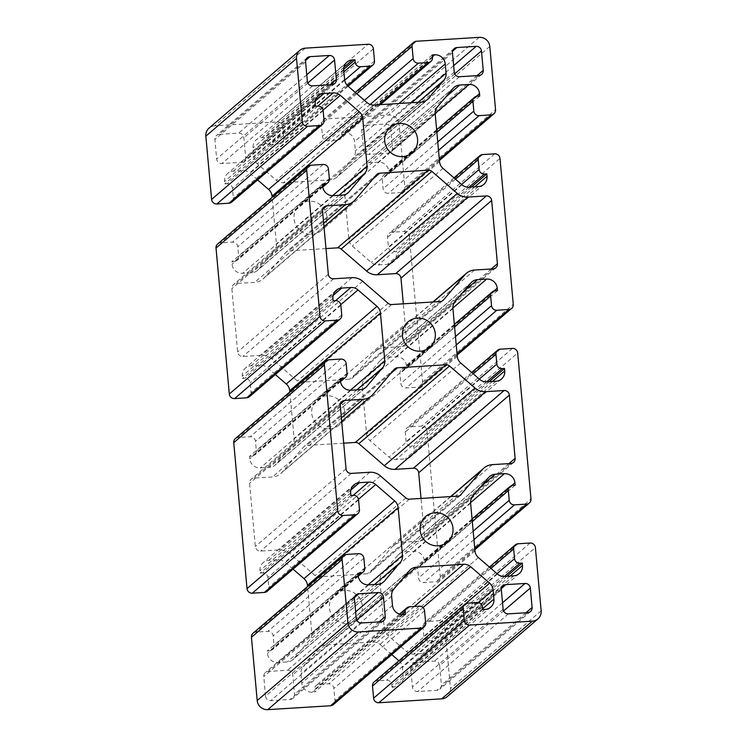 <?xml version="1.0" encoding="UTF-8"?>
<svg xmlns="http://www.w3.org/2000/svg" width="747" height="747" viewBox="0 0 747 747"><rect width="100%" height="100%" fill="white"/><g stroke="black" fill="none" stroke-linecap="round" stroke-linejoin="round"><path stroke-width="0.56" stroke-dasharray="3.73 2.8" d="M343.685 443.176L306.756 445.473A4.94 4.79 49.4 0 0 303.469 447.108L282.273 472.048A14.809 14.37 -130.6 0 1 272.412 476.959L253.971 478.108A4.94 4.79 49.4 0 0 249.582 483.272L255.334 546.515A4.94 4.79 49.4 0 0 260.61 551.081L279.051 549.932A14.809 14.37 -130.6 0 1 289.696 553.574L315.159 575.62A4.94 4.79 49.4 0 0 318.708 576.833L367.263 573.817A4.94 4.79 49.4 0 0 370.549 572.174L391.745 547.234A14.809 14.37 -130.6 0 1 401.606 542.322L420.057 541.183A4.94 4.79 49.4 0 0 424.445 536.019L421.019 498.426M325.981 248.574L289.042 250.861A4.94 4.79 49.4 0 0 285.756 252.505L264.559 277.445A14.809 14.37 -130.6 0 1 254.699 282.357L236.257 283.496A4.94 4.79 49.4 0 0 231.869 288.659L237.621 351.912A4.94 4.79 49.4 0 0 242.896 356.478L261.347 355.329A14.809 14.37 -130.6 0 1 271.983 358.971L297.446 381.007A4.94 4.79 49.4 0 0 300.994 382.221L349.559 379.205A4.94 4.79 49.4 0 0 352.845 377.571L374.032 352.631A14.809 14.37 -130.6 0 1 383.893 347.719L402.344 346.571A4.94 4.79 49.4 0 0 406.732 341.407L403.315 303.824M311.947 234.278A16.779 16.285 49.4 0 0 321.359 230.478A16.779 16.285 49.4 0 0 322.807 207.143A16.779 16.285 49.4 0 0 299.528 204.986A16.779 16.285 49.4 0 0 295.298 223.839A16.779 16.285 49.4 0 0 311.947 234.278M329.66 428.881A16.779 16.285 49.4 0 0 339.073 425.09A16.779 16.285 49.4 0 0 340.52 401.746A16.779 16.285 49.4 0 0 317.242 399.589A16.779 16.285 49.4 0 0 313.012 418.451A16.779 16.285 49.4 0 0 329.66 428.881M366.161 125.225A4.94 4.79 49.4 0 0 361.772 130.389L363.546 149.848A4.94 4.79 49.4 0 0 368.822 154.414L388.151 153.219A4.94 4.79 49.4 0 0 392.539 148.055L390.765 128.587A4.94 4.79 49.4 0 0 385.489 124.03L366.161 125.225L452.561 51.226M439.647 665.708A4.94 4.79 49.4 0 0 434.371 661.142L415.043 662.337A4.94 4.79 49.4 0 0 410.654 667.51L412.428 686.969A4.94 4.79 49.4 0 0 417.704 691.535L437.023 690.331A4.94 4.79 49.4 0 0 441.412 685.167L439.647 665.708L503.571 610.953M471.422 187.058L396.125 251.552L393.706 251.702A4.94 4.79 -130.6 0 1 388.431 247.136L387.544 237.406A4.94 4.79 -130.6 0 1 391.932 232.242L404.015 231.495A4.94 4.79 -130.6 0 1 409.291 236.061L499.986 158.383M479.733 96.036L389.038 173.715L388.813 171.278A9.87 9.58 49.4 0 0 378.271 162.146L369.074 162.715A9.87 9.58 49.4 0 0 362.5 165.993L346.711 184.565A9.87 9.58 49.4 0 0 344.507 191.624L348.849 239.339A9.87 9.58 49.4 0 0 352.313 246.043L371.278 262.458A9.87 9.58 49.4 0 0 378.365 264.886L387.572 264.317A9.87 9.58 49.4 0 0 396.349 253.989L396.125 251.552M489.799 46.482L399.103 124.161L404.865 187.404A4.94 4.79 -130.6 0 1 400.476 192.567L388.393 193.324A4.94 4.79 -130.6 0 1 383.118 188.758L382.231 179.028A4.94 4.79 -130.6 0 1 386.619 173.864L389.038 173.715M253.065 633.223A4.94 4.79 -130.6 0 1 255.838 632.111L267.912 631.355A4.94 4.79 -130.6 0 1 273.187 635.921L274.074 645.651A4.94 4.79 -130.6 0 1 269.686 650.814L267.267 650.964L267.491 653.401A9.87 9.58 49.4 0 0 278.043 662.533L287.24 661.963A9.87 9.58 49.4 0 0 293.814 658.686L309.594 640.114A9.87 9.58 49.4 0 0 311.798 633.054L307.568 586.544M357.962 573.285L267.267 650.964M293.029 569.139L285.037 562.22A9.87 9.58 49.4 0 0 277.94 559.792L268.743 560.362A9.87 9.58 49.4 0 0 259.965 570.689L260.189 573.126L262.599 572.977A4.94 4.79 -130.6 0 1 267.874 577.543L268.761 587.273A4.94 4.79 -130.6 0 1 267.137 591.316M350.875 495.448L260.189 573.126M405.434 614.379L314.739 692.058L314.515 689.621A4.94 4.79 -130.6 0 1 318.904 684.457L328.568 683.86A4.94 4.79 -130.6 0 1 333.844 688.426L334.955 700.583A4.94 4.79 -130.6 0 1 333.33 704.636M391.755 654.587L379.971 644.39A9.87 9.58 49.4 0 0 372.874 641.962L325.496 644.904A9.87 9.58 49.4 0 0 318.922 648.181L303.133 666.754A9.87 9.58 49.4 0 0 300.929 673.813L301.779 683.075A9.87 9.58 49.4 0 0 312.321 692.208L314.739 692.058M482.739 609.571L392.044 687.249L394.463 687.1A9.87 9.58 49.4 0 0 403.24 676.773L402.4 667.51A9.87 9.58 49.4 0 0 398.935 660.806L398.889 660.759M374.116 681.974A4.94 4.79 -130.6 0 1 376.89 680.853L386.544 680.256A4.94 4.79 -130.6 0 1 391.82 684.822L392.044 687.249M409.291 236.061L422.569 382.016A4.94 4.79 -130.6 0 1 418.18 387.179L406.107 387.926A4.94 4.79 -130.6 0 1 400.831 383.36L399.944 373.631A4.94 4.79 -130.6 0 1 404.332 368.467L406.751 368.318L406.527 365.881A9.87 9.58 49.4 0 0 395.975 356.758L386.778 357.327A9.87 9.58 49.4 0 0 380.204 360.596L364.424 379.177A9.87 9.58 49.4 0 0 362.22 386.227L366.562 433.951A9.87 9.58 49.4 0 0 370.017 440.655L388.991 457.071A9.87 9.58 49.4 0 0 396.078 459.498L405.276 458.919A9.87 9.58 49.4 0 0 414.053 448.592L413.838 446.164L411.42 446.314A4.94 4.79 -130.6 0 1 406.144 441.748L405.257 432.018A4.94 4.79 -130.6 0 1 409.645 426.845L421.728 426.098A4.94 4.79 -130.6 0 1 427.004 430.664L517.69 352.986M497.446 290.639L406.751 368.318M489.126 381.67L413.838 446.164M333.162 300.836L242.476 378.514L244.895 378.365A4.94 4.79 -130.6 0 1 250.161 382.931L251.048 392.661A4.94 4.79 -130.6 0 1 249.433 396.713M275.326 374.536L267.323 367.608A9.87 9.58 49.4 0 0 260.227 365.18L251.029 365.759A9.87 9.58 49.4 0 0 242.252 376.086L242.476 378.514M340.249 378.682L249.554 456.361L249.778 458.798A9.87 9.58 49.4 0 0 260.329 467.921L269.527 467.351A9.87 9.58 49.4 0 0 276.101 464.083L291.881 445.501A9.87 9.58 49.4 0 0 294.085 438.452L289.855 391.942M235.352 438.62A4.94 4.79 -130.6 0 1 238.125 437.499L250.208 436.752A4.94 4.79 -130.6 0 1 255.474 441.318L256.361 451.048A4.94 4.79 -130.6 0 1 251.972 456.212L249.554 456.361M427.004 430.664L440.282 576.619A4.94 4.79 -130.6 0 1 435.893 581.782L423.82 582.539A4.94 4.79 -130.6 0 1 418.544 577.973L417.657 568.243A4.94 4.79 -130.6 0 1 422.046 563.07L424.464 562.921L424.24 560.493A9.87 9.58 49.4 0 0 413.689 551.361L404.491 551.93A9.87 9.58 49.4 0 0 397.918 555.208L382.137 573.78A9.87 9.58 49.4 0 0 379.934 580.839L384.275 628.554A9.87 9.58 49.4 0 0 387.73 635.258L406.695 651.673A9.87 9.58 49.4 0 0 413.791 654.101L422.989 653.532A9.87 9.58 49.4 0 0 431.766 643.195L431.542 640.767L429.133 640.917A4.94 4.79 -130.6 0 1 423.857 636.351L422.97 626.621A4.94 4.79 -130.6 0 1 427.359 621.457L439.441 620.71A4.94 4.79 -130.6 0 1 444.708 625.267L535.403 547.588M515.15 485.242L424.464 562.921M506.839 576.273L431.542 640.767M432.261 54.942L341.566 132.621L341.79 135.058A4.94 4.79 -130.6 0 1 337.401 140.221L327.737 140.819A4.94 4.79 -130.6 0 1 322.461 136.253L321.359 124.095A4.94 4.79 -130.6 0 1 325.748 118.932L416.434 41.253M343.723 69.368L264.261 137.429L261.852 137.579A9.87 9.58 49.4 0 0 253.074 147.906L253.915 157.169A9.87 9.58 49.4 0 0 257.37 163.873L276.334 180.288A9.87 9.58 49.4 0 0 283.43 182.716L330.818 179.775A9.87 9.58 49.4 0 0 337.392 176.497L353.172 157.925A9.87 9.58 49.4 0 0 355.376 150.866L354.536 141.603A9.87 9.58 49.4 0 0 343.984 132.471L341.566 132.621M305.308 48.153L214.622 125.832L277.426 121.929A4.94 4.79 -130.6 0 1 282.702 126.495L283.813 138.662A4.94 4.79 -130.6 0 1 279.425 143.826L269.76 144.423A4.94 4.79 -130.6 0 1 264.485 139.857L264.261 137.429M257.612 179.924L249.61 173.005A9.87 9.58 49.4 0 0 242.523 170.577L233.316 171.147A9.87 9.58 49.4 0 0 224.539 181.484L224.763 183.911L227.181 183.762A4.94 4.79 -130.6 0 1 232.457 188.328L233.335 198.058A4.94 4.79 -130.6 0 1 231.719 202.11M315.458 106.233L224.763 183.911M217.648 244.008A4.94 4.79 -130.6 0 1 220.412 242.896L232.494 242.14A4.94 4.79 -130.6 0 1 237.77 246.706L238.657 256.436A4.94 4.79 -130.6 0 1 234.259 261.609L231.85 261.758L232.065 264.186A9.87 9.58 49.4 0 0 242.616 273.318L251.814 272.748A9.87 9.58 49.4 0 0 258.387 269.471L274.177 250.899A9.87 9.58 49.4 0 0 276.381 243.839L272.141 197.329M322.536 184.079L231.85 261.758M265.54 696.092A4.94 4.79 49.4 0 0 270.816 700.649L290.144 699.453A4.94 4.79 49.4 0 0 294.533 694.29L292.759 674.83A4.94 4.79 49.4 0 0 287.492 670.264L268.164 671.46A4.94 4.79 49.4 0 0 263.775 676.623L265.54 696.092L356.235 618.413M219.282 134.348A4.94 4.79 49.4 0 0 214.893 139.512L216.667 158.971A4.94 4.79 49.4 0 0 221.934 163.537L241.262 162.342A4.94 4.79 49.4 0 0 245.651 157.169L243.886 137.709A4.94 4.79 49.4 0 0 238.61 133.143L219.282 134.348L305.672 60.348M347.374 623.484A16.779 16.285 49.4 0 0 356.786 619.693A16.779 16.285 49.4 0 0 358.233 596.349A16.779 16.285 49.4 0 0 334.945 594.201A16.779 16.285 49.4 0 0 330.716 613.054A16.779 16.285 49.4 0 0 347.374 623.484M447.229 696.615A9.87 9.58 49.4 0 0 450.469 688.519L444.708 625.267M399.103 124.161A9.87 9.58 49.4 0 0 388.561 115.029L325.748 118.932M214.622 125.832A9.87 9.58 49.4 0 0 209.085 128.064M460.133 495.448L370.549 572.174M457.958 496.139L367.263 573.817M450.899 496.578L391.745 547.234M492.301 464.643L401.606 542.322M510.743 463.504L420.057 541.183M508.978 463.616L424.445 536.019M390.485 373.752L306.756 445.473M394.155 369.429L303.469 447.108M372.968 394.369L282.273 472.048M341.388 417.881L272.412 476.959M340.361 404.108L253.971 478.108M340.268 405.593L249.582 483.272M346.029 468.836L255.334 546.515M351.295 473.402L260.61 551.081M369.746 472.253L279.051 549.932M380.382 475.895L289.696 553.574M405.854 497.941L315.159 575.62M409.403 499.155L318.708 576.833M372.772 179.149L289.042 250.861M376.451 174.826L285.756 252.505M355.255 199.766L264.559 277.445M323.675 223.278L254.699 282.357M322.648 209.496L236.257 283.496M322.555 210.981L231.869 288.659M328.316 274.233L237.621 351.912M333.592 278.799L242.896 356.478M352.033 277.651L261.347 355.329M362.678 281.292L271.983 358.971M388.141 303.329L297.446 381.007M391.689 304.543L300.994 382.221M440.244 301.527L349.559 379.205M442.42 300.845L352.845 377.571M433.185 301.965L374.032 352.631M474.588 270.041L383.893 347.719M493.029 268.892L402.344 346.571M491.265 269.004L406.732 341.407M452.467 52.71L361.772 130.389M453.644 65.652L385.489 124.03M454.69 73.841L390.765 128.587M477.072 75.652L392.539 148.055M478.836 75.54L388.151 153.219M459.508 76.736L368.822 154.414M454.241 72.17L363.546 149.848M502.526 602.764L434.371 661.142M501.442 588.347L415.043 662.337M501.349 589.831L410.654 667.51M503.114 609.291L412.428 686.969M508.39 613.857L417.704 691.535M527.718 612.652L437.023 690.331M525.953 612.764L441.412 685.167M469.004 187.217L393.706 251.702M461.599 184.472L388.431 247.136M474.718 186.862L396.349 253.989M478.257 186.638L387.572 264.317M469.06 187.208L378.365 264.886M461.963 184.78L371.278 262.458M442.999 168.364L352.313 246.043M439.544 161.66L348.849 239.339M435.202 113.946L344.507 191.624M437.406 106.886L346.711 184.565M453.186 88.314L362.5 165.993M445.838 96.97L369.074 162.715M435.165 113.413L378.271 162.146M476.287 96.363L388.813 171.278M477.314 96.186L386.619 173.864M436.864 132.238L382.231 179.028M437.751 141.967L383.118 188.758M438.517 150.39L388.393 193.324M439.329 159.288L400.476 192.567M404.865 187.404L495.55 109.725M494.71 153.817L404.015 231.495M482.627 154.564L391.932 232.242M455.511 179.196L387.544 237.406M346.524 554.433L255.838 632.111M358.607 553.676L267.912 631.355M363.882 558.242L273.187 635.921M364.769 567.972L274.074 645.651M358.121 575.069L269.686 650.814M358.187 575.722L267.491 653.401M368.729 584.854L278.043 662.533M377.926 584.285L287.24 661.963M382.277 582.912L293.814 658.686M374.527 584.49L309.594 640.114M368.056 584.873L311.798 633.054M358.485 499.304L285.037 562.22M353.238 495.298L277.94 559.792M350.838 490.041L268.743 560.362M350.651 493.011L259.965 570.689M353.294 495.298L262.599 572.977M358.569 499.864L267.874 577.543M359.456 509.594L268.761 587.273M425.641 622.905L334.955 700.583M424.539 610.747L333.844 688.426M419.263 606.181L328.568 683.86M409.599 606.779L318.904 684.457M402.175 614.538L314.515 689.621M403.016 614.529L312.321 692.208M392.464 605.397L301.779 683.075M391.624 596.134L300.929 673.813M393.828 589.075L303.133 666.754M409.608 570.503L318.922 648.181M402.26 579.158L325.496 644.904M414.296 606.489L372.874 641.962M422.979 607.554L379.971 644.39M465.474 603.819L398.935 660.806M478.173 602.605L402.4 667.51M482.665 608.749L403.24 676.773M485.148 609.421L394.463 687.1M482.515 607.143L391.82 684.822M477.24 602.577L386.544 680.256M467.575 603.174L376.89 680.853M512.414 348.419L421.728 426.098M422.569 382.016L513.264 304.337M457.043 353.901L418.18 387.179M456.23 344.993L406.107 387.926M455.465 336.57L400.831 383.36M454.578 326.841L399.944 373.631M495.028 290.788L404.332 368.467M494 290.966L406.527 365.881M452.878 308.016L395.975 356.758M463.542 291.573L386.778 357.327M470.899 282.917L380.204 360.596M455.119 301.499L364.424 379.177M452.915 308.548L362.22 386.227M457.257 356.272L366.562 433.951M460.712 362.977L370.017 440.655M479.677 379.392L388.991 457.071M486.773 381.82L396.078 459.498M495.971 381.241L405.276 458.919M492.432 381.465L414.053 448.592M486.717 381.82L411.42 446.314M479.313 379.074L406.144 441.748M473.224 373.799L405.257 432.018M500.341 349.166L409.645 426.845M341.743 314.982L251.048 392.661M340.856 305.252L250.161 382.931M335.58 300.686L244.895 378.365M332.947 298.408L242.252 376.086M333.125 295.438L251.029 365.759M335.524 300.696L260.227 365.18M340.772 304.701L267.323 367.608M350.343 390.261L294.085 438.452M356.823 389.887L291.881 445.501M364.564 388.309L276.101 464.083M360.222 389.673L269.527 467.351M351.025 390.242L260.329 467.921M340.473 381.119L249.778 458.798M340.408 380.466L251.972 456.212M347.056 373.369L256.361 451.048M346.169 363.64L255.474 441.318M340.893 359.074L250.208 436.752M328.82 359.821L238.125 437.499M497.026 573.677L423.857 636.351M490.938 568.411L422.97 626.621M518.054 543.779L427.359 621.457M530.127 543.032L439.441 620.71M440.282 576.619L530.977 498.94M474.747 548.503L435.893 581.782M473.943 539.605L423.82 582.539M473.168 531.173L418.544 577.973M472.291 521.443L417.657 568.243M512.741 485.391L422.046 563.07M511.704 485.578L424.24 560.493M470.591 502.628L413.689 551.361M481.255 486.185L404.491 551.93M488.613 477.529L397.918 555.208M472.823 496.101L382.137 573.78M470.619 503.161L379.934 580.839M474.961 550.875L384.275 628.554M478.425 557.579L387.73 635.258M497.39 573.995L406.695 651.673M504.477 576.423L413.791 654.101M513.684 575.853L422.989 653.532M510.136 576.068L431.766 643.195M504.421 576.423L429.133 640.917M370.185 104.468L327.737 140.819M364.405 100.341L322.461 136.253M378.822 104.748L337.401 140.221M432.485 57.379L341.79 135.058M432.42 56.725L343.984 132.471M399.038 103.488L354.536 141.603M411.606 102.712L355.376 150.866M418.105 102.302L353.172 157.925M425.855 100.724L337.392 176.497M421.504 102.096L330.818 179.775M374.126 105.038L283.43 182.716M367.029 102.61L276.334 180.288M348.065 86.194L257.37 163.873M344.6 79.49L253.915 157.169M343.76 70.227L253.074 147.906M343.947 67.258L261.852 137.579M343.909 71.833L264.485 139.857M344.703 80.237L269.76 144.423M347.42 85.588L279.425 143.826M374.499 60.983L283.813 138.662M373.397 48.816L282.702 126.495M277.426 121.929L368.122 44.25M356.786 93.749L321.359 124.095M323.059 110.089L249.61 173.005M317.811 106.083L242.523 170.577M315.421 100.826L233.316 171.147M315.234 103.805L224.539 181.484M317.867 106.083L227.181 183.762M323.143 110.649L232.457 188.328M324.03 120.379L233.335 198.058M311.107 165.218L220.412 242.896M323.18 164.461L232.494 242.14M328.456 169.027L237.77 246.706M329.343 178.757L238.657 256.436M322.704 185.854L234.259 261.609M322.76 186.507L232.065 264.186M333.311 195.639L242.616 273.318M342.509 195.07L251.814 272.748M346.86 193.697L258.387 269.471M339.11 195.275L274.177 250.899M332.63 195.658L276.381 243.839M361.511 622.97L270.816 700.649M354.461 598.945L263.775 676.623M354.554 597.46L268.164 671.46M355.647 611.886L287.492 670.264M356.692 620.075L292.759 674.83M379.065 621.887L294.533 694.29M380.839 621.775L290.144 699.453M305.588 61.833L214.893 139.512M307.353 81.292L216.667 158.971M312.629 85.858L221.934 163.537M331.957 84.663L241.262 162.342M330.183 84.766L245.651 157.169M307.811 82.964L243.886 137.709M306.765 74.775L238.61 133.143M541.155 610.841L450.469 688.519M479.247 37.35L388.561 115.029M460.722 495.018L370.036 572.697M450.609 496.596L393.305 545.674M513.516 462.384L422.821 540.062M394.677 368.906L303.982 446.585M341.706 421.373L280.723 473.607M341.893 401.541L251.197 479.219M376.964 174.303L286.278 251.982M323.993 226.771L263.009 279.005M324.179 206.938L233.484 284.616M443.018 300.415L352.323 378.094M432.896 301.984L375.592 351.071M495.803 267.781L405.107 345.459M390.214 127.307L299.528 204.986M412.055 152.799L321.359 230.478M407.927 321.91L317.242 399.589M429.758 347.411L339.073 425.09M454.083 48.667L363.397 126.346M481.61 74.42L390.914 152.099M502.964 585.779L412.279 663.457M530.491 611.541L439.796 689.22M483.795 184.406L393.099 262.085M454.223 87.278L363.537 164.947M436.64 129.763L383.855 174.975M439.432 160.456L403.24 191.456M453.971 177.861L389.168 233.363M358.243 576.226L272.45 649.703M383.463 582.053L292.777 659.722M353.901 484.915L263.205 562.594M399.561 614.118L316.14 685.569M410.645 569.457L319.959 647.135M490.686 607.19L400 684.868M457.145 355.058L420.953 386.059M454.353 324.375L401.569 369.588M471.936 281.88L381.241 359.559M501.508 379.009L410.813 456.688M471.674 372.464L406.882 427.966M336.187 290.312L245.492 367.991M365.759 387.441L275.064 465.12M340.529 381.614L254.746 455.091M489.388 567.076L424.585 622.568M474.859 549.671L438.666 580.671M472.067 518.978L419.272 564.19M489.649 476.483L398.954 554.162M519.212 573.621L428.526 651.3M380.4 104.645L340.174 139.11M427.041 99.865L336.355 177.543M347 62.132L256.314 139.81M348.111 86.241L282.189 142.705M355.245 92.413L322.975 120.043M318.474 95.7L227.788 173.379M322.816 187.011L237.032 260.488M348.046 192.838L257.351 270.517M356.086 594.901L265.39 672.58M383.603 620.654L292.917 698.333M307.204 57.78L216.509 135.459M334.721 83.543L244.036 161.221M425.641 516.522L334.945 594.201M447.472 542.014L356.786 619.693"/><path stroke-width="1.12" d="M461.244 494.495A4.94 4.79 -130.6 0 1 457.958 496.139L409.403 499.155A4.94 4.79 -130.6 0 1 405.854 497.941L380.382 475.895A14.809 14.37 49.4 0 0 369.746 472.253L351.295 473.402A4.94 4.79 -130.6 0 1 346.029 468.836L340.268 405.593A4.94 4.79 -130.6 0 1 344.656 400.429L363.107 399.281A14.809 14.37 49.4 0 0 372.968 394.369L394.155 369.429A4.94 4.79 -130.6 0 1 397.441 367.795L446.006 364.779A4.94 4.79 -130.6 0 1 449.554 365.993L475.017 388.029A14.809 14.37 49.4 0 0 485.653 391.671L504.104 390.522A4.94 4.79 -130.6 0 1 509.379 395.088L515.131 458.341A4.94 4.79 -130.6 0 1 510.743 463.504L492.301 464.643A14.809 14.37 49.4 0 0 482.441 469.555L460.133 495.448M421.019 498.426L418.684 472.767A4.94 4.79 49.4 0 0 413.408 468.201L394.967 469.349A14.809 14.37 -130.6 0 1 384.322 465.708L358.859 443.671A4.94 4.79 49.4 0 0 355.311 442.457L343.685 443.176M403.315 303.824L400.971 278.164A4.94 4.79 49.4 0 0 395.705 273.598L377.254 274.747A14.809 14.37 -130.6 0 1 366.618 271.105L341.146 249.059A4.94 4.79 49.4 0 0 337.597 247.845L325.981 248.574M379.737 173.183L428.292 170.167A4.94 4.79 -130.6 0 1 431.841 171.38L457.304 193.426A14.809 14.37 49.4 0 0 467.949 197.068L486.39 195.919A4.94 4.79 -130.6 0 1 491.666 200.485L497.418 263.728A4.94 4.79 -130.6 0 1 493.029 268.892L474.588 270.041A14.809 14.37 49.4 0 0 464.727 274.952L443.531 299.892A4.94 4.79 -130.6 0 1 440.244 301.527L391.689 304.543A4.94 4.79 -130.6 0 1 388.141 303.329L362.678 281.292A14.809 14.37 49.4 0 0 352.033 277.651L333.592 278.799A4.94 4.79 -130.6 0 1 328.316 274.233L322.555 210.981A4.94 4.79 -130.6 0 1 326.943 205.817L345.394 204.678A14.809 14.37 49.4 0 0 355.255 199.766L376.451 174.826A4.94 4.79 -130.6 0 1 379.737 173.183L372.772 179.149M402.642 156.599A16.779 16.285 -130.6 0 1 385.984 146.16A16.779 16.285 -130.6 0 1 390.214 127.307A16.779 16.285 -130.6 0 1 413.502 129.464A16.779 16.285 -130.6 0 1 412.055 152.799A16.779 16.285 -130.6 0 1 402.642 156.599M420.356 351.202A16.779 16.285 -130.6 0 1 403.697 340.772A16.779 16.285 -130.6 0 1 407.927 321.91A16.779 16.285 -130.6 0 1 431.215 324.067A16.779 16.285 -130.6 0 1 429.758 347.411A16.779 16.285 -130.6 0 1 420.356 351.202M452.467 52.71A4.94 4.79 -130.6 0 1 456.856 47.547L476.184 46.351A4.94 4.79 -130.6 0 1 481.46 50.908L483.225 70.377A4.94 4.79 -130.6 0 1 478.836 75.54L459.508 76.736A4.94 4.79 -130.6 0 1 454.241 72.17L452.467 52.71M525.066 583.463A4.94 4.79 -130.6 0 1 530.333 588.029L532.107 607.488A4.94 4.79 -130.6 0 1 527.718 612.652L508.39 613.857A4.94 4.79 -130.6 0 1 503.114 609.291L501.349 589.831A4.94 4.79 -130.6 0 1 505.738 584.658L525.066 583.463L502.526 602.764M486.811 173.874L487.035 176.311A9.87 9.58 -130.6 0 1 478.257 186.638L469.06 187.208A9.87 9.58 -130.6 0 1 461.963 184.78L442.999 168.364A9.87 9.58 -130.6 0 1 439.544 161.66L435.202 113.946A9.87 9.58 -130.6 0 1 437.406 106.886L453.186 88.314A9.87 9.58 -130.6 0 1 459.76 85.037L468.957 84.467A9.87 9.58 -130.6 0 1 479.509 93.599L479.733 96.036L477.314 96.186A4.94 4.79 49.4 0 0 472.926 101.349L473.813 111.079A4.94 4.79 49.4 0 0 479.088 115.645L491.162 114.889A4.94 4.79 49.4 0 0 495.55 109.725L489.799 46.482A9.87 9.58 49.4 0 0 479.247 37.35L416.434 41.253A4.94 4.79 49.4 0 0 412.045 46.417L413.156 58.574A4.94 4.79 49.4 0 0 418.432 63.14L428.096 62.543A4.94 4.79 49.4 0 0 432.485 57.379L432.261 54.942L434.679 54.792A9.87 9.58 -130.6 0 1 445.221 63.925L446.071 73.187A9.87 9.58 -130.6 0 1 443.867 80.246L428.078 98.819A9.87 9.58 -130.6 0 1 421.504 102.096L374.126 105.038A9.87 9.58 -130.6 0 1 367.029 102.61L348.065 86.194A9.87 9.58 -130.6 0 1 344.6 79.49L343.76 70.227A9.87 9.58 -130.6 0 1 352.537 59.9L354.956 59.751L355.18 62.178A4.94 4.79 49.4 0 0 360.456 66.744L370.11 66.147A4.94 4.79 49.4 0 0 374.499 60.983L373.397 48.816A4.94 4.79 49.4 0 0 368.122 44.25L305.308 48.153A9.87 9.58 49.4 0 0 296.531 58.481L302.292 121.733A4.94 4.79 49.4 0 0 307.559 126.29L319.641 125.543A4.94 4.79 49.4 0 0 324.03 120.379L323.143 110.649A4.94 4.79 49.4 0 0 317.867 106.083L315.458 106.233L315.234 103.805A9.87 9.58 -130.6 0 1 324.011 93.468L333.209 92.899A9.87 9.58 -130.6 0 1 340.305 95.327L359.27 111.742A9.87 9.58 -130.6 0 1 362.725 118.446L367.066 166.161A9.87 9.58 -130.6 0 1 364.863 173.22L349.082 191.792A9.87 9.58 -130.6 0 1 342.509 195.07L333.311 195.639A9.87 9.58 -130.6 0 1 322.76 186.507L322.536 184.079L324.954 183.93A4.94 4.79 49.4 0 0 329.343 178.757L328.456 169.027A4.94 4.79 49.4 0 0 323.18 164.461L311.107 165.218A4.94 4.79 49.4 0 0 306.718 170.381L319.996 316.336A4.94 4.79 49.4 0 0 325.272 320.902L337.355 320.155A4.94 4.79 49.4 0 0 341.743 314.982L340.856 305.252A4.94 4.79 49.4 0 0 335.58 300.686L333.162 300.836L332.947 298.408A9.87 9.58 -130.6 0 1 341.724 288.081L350.922 287.502A9.87 9.58 -130.6 0 1 358.009 289.929L376.983 306.345A9.87 9.58 -130.6 0 1 380.438 313.049L384.78 360.773A9.87 9.58 -130.6 0 1 382.576 367.823L366.796 386.404A9.87 9.58 -130.6 0 1 360.222 389.673L351.025 390.242A9.87 9.58 -130.6 0 1 340.473 381.119L340.249 378.682L342.668 378.533A4.94 4.79 49.4 0 0 347.056 373.369L346.169 363.64A4.94 4.79 49.4 0 0 340.893 359.074L328.82 359.821A4.94 4.79 49.4 0 0 324.431 364.984L337.709 510.939A4.94 4.79 49.4 0 0 342.985 515.505L355.068 514.758A4.94 4.79 49.4 0 0 359.456 509.594L358.569 499.864A4.94 4.79 49.4 0 0 353.294 495.298L350.875 495.448L350.651 493.011A9.87 9.58 -130.6 0 1 359.428 482.683L368.635 482.114A9.87 9.58 -130.6 0 1 375.722 484.542L394.687 500.957A9.87 9.58 -130.6 0 1 398.151 507.661L402.493 555.376A9.87 9.58 -130.6 0 1 400.289 562.435L384.5 581.007A9.87 9.58 -130.6 0 1 377.926 584.285L368.729 584.854A9.87 9.58 -130.6 0 1 358.187 575.722L357.962 573.285L360.381 573.136A4.94 4.79 49.4 0 0 364.769 567.972L363.882 558.242A4.94 4.79 49.4 0 0 358.607 553.676L346.524 554.433A4.94 4.79 49.4 0 0 342.135 559.596L347.897 622.839A9.87 9.58 49.4 0 0 358.439 631.971L421.252 628.068A4.94 4.79 49.4 0 0 425.641 622.905L424.539 610.747A4.94 4.79 49.4 0 0 419.263 606.181L409.599 606.779A4.94 4.79 49.4 0 0 405.21 611.942L405.434 614.379L403.016 614.529A9.87 9.58 -130.6 0 1 392.464 605.397L391.624 596.134A9.87 9.58 -130.6 0 1 393.828 589.075L409.608 570.503A9.87 9.58 -130.6 0 1 416.182 567.225L463.57 564.284A9.87 9.58 -130.6 0 1 470.666 566.712L489.63 583.127A9.87 9.58 -130.6 0 1 493.085 589.831L493.926 599.094A9.87 9.58 -130.6 0 1 485.148 609.421L482.739 609.571L482.515 607.143A4.94 4.79 49.4 0 0 477.24 602.577L467.575 603.174A4.94 4.79 49.4 0 0 463.187 608.338L464.298 620.505A4.94 4.79 49.4 0 0 469.574 625.071L532.378 621.168A9.87 9.58 49.4 0 0 541.155 610.841L535.403 547.588A4.94 4.79 49.4 0 0 530.127 543.032L518.054 543.779A4.94 4.79 49.4 0 0 513.665 548.942L514.543 558.672A4.94 4.79 49.4 0 0 519.819 563.238L522.237 563.089L522.461 565.516A9.87 9.58 -130.6 0 1 513.684 575.853L504.477 576.423A9.87 9.58 -130.6 0 1 497.39 573.995L478.425 557.579A9.87 9.58 -130.6 0 1 474.961 550.875L470.619 503.161A9.87 9.58 -130.6 0 1 472.823 496.101L488.613 477.529A9.87 9.58 -130.6 0 1 495.186 474.252L504.384 473.682A9.87 9.58 -130.6 0 1 514.935 482.814L515.15 485.242L512.741 485.391A4.94 4.79 49.4 0 0 508.343 490.564L509.23 500.294A4.94 4.79 49.4 0 0 514.506 504.86L526.588 504.104A4.94 4.79 49.4 0 0 530.977 498.94L517.69 352.986A4.94 4.79 49.4 0 0 512.414 348.419L500.341 349.166A4.94 4.79 49.4 0 0 495.952 354.339L496.839 364.069A4.94 4.79 49.4 0 0 502.105 368.635L504.524 368.486L504.748 370.914A9.87 9.58 -130.6 0 1 495.971 381.241L486.773 381.82A9.87 9.58 -130.6 0 1 479.677 379.392L460.712 362.977A9.87 9.58 -130.6 0 1 457.257 356.272L452.915 308.548A9.87 9.58 -130.6 0 1 455.119 301.499L470.899 282.917A9.87 9.58 -130.6 0 1 477.473 279.649L486.671 279.079A9.87 9.58 -130.6 0 1 497.222 288.202L497.446 290.639L495.028 290.788A4.94 4.79 49.4 0 0 490.639 295.952L491.526 305.682A4.94 4.79 49.4 0 0 496.792 310.248L508.875 309.501A4.94 4.79 49.4 0 0 513.264 304.337L499.986 158.383A4.94 4.79 49.4 0 0 494.71 153.817L482.627 154.564A4.94 4.79 49.4 0 0 478.239 159.727L479.126 169.457A4.94 4.79 49.4 0 0 484.401 174.023L486.811 173.874L471.422 187.058M347.897 622.839L257.201 700.518L251.45 637.275A4.94 4.79 -130.6 0 1 253.065 633.223L343.76 555.544M307.568 586.544L307.456 585.34A9.87 9.58 49.4 0 0 304.001 578.636L293.029 569.139M357.832 513.637L267.137 591.316A4.94 4.79 -130.6 0 1 264.373 592.436L252.29 593.183A4.94 4.79 -130.6 0 1 247.014 588.617L337.709 510.939M424.025 626.957L333.33 704.636A4.94 4.79 -130.6 0 1 330.566 705.747L421.252 628.068M398.889 660.759L391.755 654.587M532.378 621.168L441.692 698.847L378.878 702.75A4.94 4.79 -130.6 0 1 373.603 698.184L372.501 686.017A4.94 4.79 -130.6 0 1 374.116 681.974L464.811 604.295M504.524 368.486L489.126 381.67M340.118 319.034L249.433 396.713A4.94 4.79 -130.6 0 1 246.659 397.834L234.586 398.581A4.94 4.79 -130.6 0 1 229.31 394.014L319.996 316.336M289.855 391.942L289.743 390.728A9.87 9.58 49.4 0 0 286.288 384.023L275.326 374.536M247.014 588.617L233.736 442.663A4.94 4.79 -130.6 0 1 235.352 438.62L326.047 360.941M522.237 563.089L506.839 576.273M354.956 59.751L343.723 69.368M272.141 197.329L272.039 196.125A9.87 9.58 49.4 0 0 268.575 189.421L257.612 179.924M322.415 124.432L231.719 202.11A4.94 4.79 -130.6 0 1 228.946 203.221L216.873 203.968A4.94 4.79 -130.6 0 1 211.597 199.412L302.292 121.733M229.31 394.014L216.023 248.06A4.94 4.79 -130.6 0 1 217.648 244.008L308.334 166.329M361.511 622.97A4.94 4.79 -130.6 0 1 356.235 618.413L354.461 598.945A4.94 4.79 -130.6 0 1 358.849 593.781L378.178 592.586A4.94 4.79 -130.6 0 1 383.454 597.152L385.228 616.611A4.94 4.79 -130.6 0 1 380.839 621.775L361.511 622.97M305.588 61.833A4.94 4.79 -130.6 0 1 309.977 56.669L329.296 55.465A4.94 4.79 -130.6 0 1 334.572 60.031L336.346 79.49A4.94 4.79 -130.6 0 1 331.957 84.663L312.629 85.858A4.94 4.79 -130.6 0 1 307.353 81.292L305.588 61.833M438.059 545.805A16.779 16.285 -130.6 0 1 421.411 535.375A16.779 16.285 -130.6 0 1 425.641 516.522A16.779 16.285 -130.6 0 1 448.928 518.679A16.779 16.285 -130.6 0 1 447.472 542.014A16.779 16.285 -130.6 0 1 438.059 545.805M257.201 700.518A9.87 9.58 49.4 0 0 267.753 709.65L330.566 705.747M299.771 50.385L209.085 128.064A9.87 9.58 49.4 0 0 205.845 136.159L211.597 199.412M441.692 698.847A9.87 9.58 49.4 0 0 447.229 696.615L537.915 618.936M482.441 469.555L450.899 496.578M515.131 458.341L508.978 463.616M509.379 395.088L418.684 472.767M504.104 390.522L413.408 468.201M485.653 391.671L394.967 469.349M475.017 388.029L384.322 465.708M449.554 365.993L358.859 443.671M446.006 364.779L355.311 442.457M397.441 367.795L390.485 373.752M363.107 399.281L341.388 417.881M344.656 400.429L340.361 404.108M428.292 170.167L337.597 247.845M345.394 204.678L323.675 223.278M326.943 205.817L322.648 209.496M443.531 299.892L442.42 300.845M464.727 274.952L433.185 301.965M497.418 263.728L491.265 269.004M491.666 200.485L400.971 278.164M486.39 195.919L395.705 273.598M467.949 197.068L377.254 274.747M457.304 193.426L366.618 271.105M431.841 171.38L341.146 249.059M456.856 47.547L452.561 51.226M476.184 46.351L453.644 65.652M481.46 50.908L454.69 73.841M483.225 70.377L477.072 75.652M530.333 588.029L503.571 610.953M505.738 584.658L501.442 588.347M532.107 607.488L525.953 612.764M484.401 174.023L469.004 187.217M479.126 169.457L461.599 184.472M487.035 176.311L474.718 186.862M459.76 85.037L445.838 96.97M468.957 84.467L435.165 113.413M479.509 93.599L476.287 96.363M472.926 101.349L436.864 132.238M473.813 111.079L437.751 141.967M479.088 115.645L438.517 150.39M491.162 114.889L439.329 159.288M478.239 159.727L455.511 179.196M251.45 637.275L342.135 559.596M360.381 573.136L358.121 575.069M384.5 581.007L382.277 582.912M400.289 562.435L374.527 584.49M402.493 555.376L368.056 584.873M398.151 507.661L307.456 585.34M394.687 500.957L304.001 578.636M375.722 484.542L358.485 499.304M368.635 482.114L353.238 495.298M359.428 482.683L350.838 490.041M355.068 514.758L264.373 592.436M342.985 515.505L252.29 593.183M405.21 611.942L402.175 614.538M416.182 567.225L402.26 579.158M463.57 564.284L414.296 606.489M470.666 566.712L422.979 607.554M489.63 583.127L465.474 603.819M493.085 589.831L478.173 602.605M493.926 599.094L482.665 608.749M463.187 608.338L372.501 686.017M464.298 620.505L373.603 698.184M378.878 702.75L469.574 625.071M508.875 309.501L457.043 353.901M496.792 310.248L456.23 344.993M491.526 305.682L455.465 336.57M490.639 295.952L454.578 326.841M497.222 288.202L494 290.966M486.671 279.079L452.878 308.016M477.473 279.649L463.542 291.573M504.748 370.914L492.432 381.465M502.105 368.635L486.717 381.82M496.839 364.069L479.313 379.074M495.952 354.339L473.224 373.799M325.272 320.902L234.586 398.581M337.355 320.155L246.659 397.834M341.724 288.081L333.125 295.438M350.922 287.502L335.524 300.696M358.009 289.929L340.772 304.701M376.983 306.345L286.288 384.023M380.438 313.049L289.743 390.728M384.78 360.773L350.343 390.261M382.576 367.823L356.823 389.887M366.796 386.404L364.564 388.309M342.668 378.533L340.408 380.466M233.736 442.663L324.431 364.984M514.543 558.672L497.026 573.677M513.665 548.942L490.938 568.411M526.588 504.104L474.747 548.503M514.506 504.86L473.943 539.605M509.23 500.294L473.168 531.173M508.343 490.564L472.291 521.443M514.935 482.814L511.704 485.578M504.384 473.682L470.591 502.628M495.186 474.252L481.255 486.185M522.461 565.516L510.136 576.068M519.819 563.238L504.421 576.423M418.432 63.14L370.185 104.468M413.156 58.574L364.405 100.341M428.096 62.543L378.822 104.748M434.679 54.792L432.42 56.725M445.221 63.925L399.038 103.488M446.071 73.187L411.606 102.712M443.867 80.246L418.105 102.302M428.078 98.819L425.855 100.724M352.537 59.9L343.947 67.258M355.18 62.178L343.909 71.833M360.456 66.744L344.703 80.237M370.11 66.147L347.42 85.588M412.045 46.417L356.786 93.749M359.27 111.742L268.575 189.421M340.305 95.327L323.059 110.089M333.209 92.899L317.811 106.083M324.011 93.468L315.421 100.826M319.641 125.543L228.946 203.221M307.559 126.29L216.873 203.968M216.023 248.06L306.718 170.381M324.954 183.93L322.704 185.854M349.082 191.792L346.86 193.697M364.863 173.22L339.11 195.275M367.066 166.161L332.63 195.658M362.725 118.446L272.039 196.125M358.849 593.781L354.554 597.46M378.178 592.586L355.647 611.886M383.454 597.152L356.692 620.075M385.228 616.611L379.065 621.887M309.977 56.669L305.672 60.348M336.346 79.49L330.183 84.766M334.572 60.031L307.811 82.964M329.296 55.465L306.765 74.775M358.439 631.971L267.753 709.65M296.531 58.481L205.845 136.159M483.991 467.995L450.609 496.596M371.408 395.929L341.706 421.373M353.695 201.326L323.993 226.771M466.277 273.393L432.896 301.984M474.55 97.297L436.64 129.763M493.935 113.777L439.432 160.456M479.863 155.684L453.971 177.861M363.145 572.025L358.243 576.226M406.826 607.89L399.561 614.118M511.648 308.38L457.145 355.058M492.254 291.909L454.353 324.375M497.567 350.287L471.674 372.464M345.431 377.412L340.529 381.614M515.281 544.89L489.388 567.076M529.352 502.992L474.859 549.671M509.968 486.512L472.067 518.978M430.86 61.431L380.4 104.645M372.884 65.026L348.111 86.241M413.67 42.364L355.245 92.413M327.728 182.81L322.816 187.011"/></g></svg>
